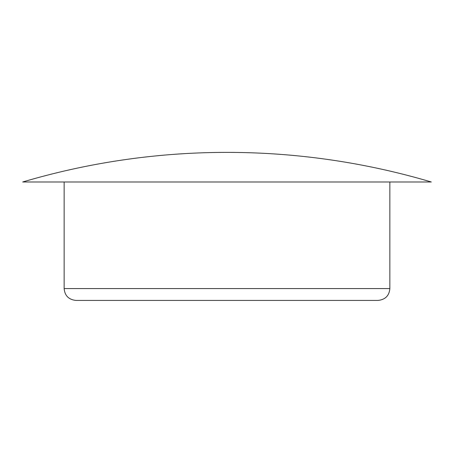 <?xml version="1.0" encoding="UTF-8"?>
<svg xmlns="http://www.w3.org/2000/svg" width="454" height="454" viewBox="0 0 454 454"><rect width="100%" height="100%" fill="white"/><g stroke="black" fill="none" stroke-linecap="round" stroke-linejoin="round"><path stroke-width="0.68" d="M64.15 288.579C64.786 295.707 68.736 299.657 75.994 300.423L378.006 300.423C385.264 299.657 389.214 295.707 389.85 288.579L64.15 288.579L64.15 181.992L389.85 181.992L389.85 288.579M22.7 181.992L431.3 181.992A719.641 719.641 0 0 0 22.7 181.992"/></g></svg>
